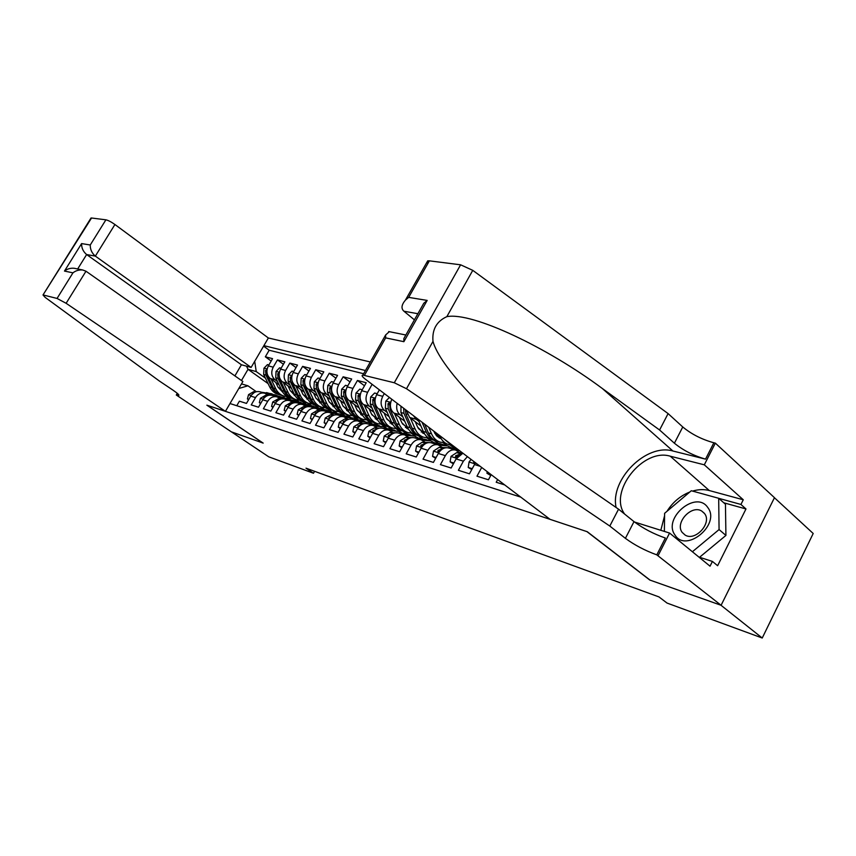 <?xml version="1.0" encoding="UTF-8"?>
<svg xmlns="http://www.w3.org/2000/svg" width="856" height="856" viewBox="0 0 856 856"><rect width="100%" height="100%" fill="white"/><g stroke="black" fill="none" stroke-linecap="round" stroke-linejoin="round"><path stroke-width="1.28" d="M370.306 361.96L268.367 337.981L114.929 224.507L95.348 256.115L86.627 254.553L77.671 268.977M774.434 497.732L813.2 533.491L762.236 638.02L720.966 605.235L649.768 580.015L586.927 531.619L207.034 405.23L263.166 443.108L231.452 431.873L268.752 456.826L313.499 473.25L314.591 471.314M236.77 405.723L239.413 401.186L246.475 403.411L250.722 396.114L255.516 397.58C257.956 393.846 261.048 392.39 264.772 393.214L268.399 395.344M255.516 397.58L251.236 404.92L258.491 407.21L262.792 399.805L267.703 401.304C270.175 397.526 273.289 396.05 277.044 396.874L280.789 399.078M267.703 401.304L263.391 408.761L270.838 411.105L275.183 403.593L280.244 405.145C282.737 401.304 285.872 399.795 289.649 400.629L293.512 402.93M280.244 405.145L275.878 412.699L283.539 415.117L287.926 407.488L293.127 409.082C295.652 405.188 298.819 403.658 302.617 404.492L306.566 406.857M293.127 409.082L288.718 416.754L296.593 419.237L301.034 411.501L306.384 413.138C308.93 409.189 312.13 407.627 315.96 408.462L319.941 410.859M306.384 413.138L301.933 420.917L310.033 423.485L314.526 415.631L320.026 417.311C322.605 413.298 325.826 411.715 329.678 412.549L333.69 414.967M320.026 417.311L315.522 425.218L323.868 427.85L328.415 419.868L334.075 421.601C336.675 417.535 339.928 415.909 343.812 416.754L347.846 419.205M334.075 421.601L329.517 429.626L338.12 432.344L342.71 424.244L348.542 426.031C351.174 421.89 354.448 420.243 358.354 421.088L362.43 423.57M348.542 426.031L343.941 434.185L352.8 436.977L357.434 428.749L363.458 430.589C366.111 426.384 369.407 424.704 373.344 425.55L377.453 428.064M363.458 430.589L358.792 438.871L367.93 441.75L372.617 433.393L378.823 435.287C381.509 431.017 384.836 429.305 388.795 430.151L392.925 432.697M378.823 435.287L374.115 443.708L383.531 446.682L388.271 438.186L394.67 440.145C397.387 435.79 400.747 434.046 404.728 434.901L408.89 437.48M394.67 440.145L389.908 448.694L399.624 451.765L404.428 443.119L411.03 445.141C413.78 440.722 417.161 438.946 421.173 439.791L425.357 442.413M411.03 445.141L406.204 453.841L416.241 457.008L421.099 448.223L427.914 450.31C430.696 445.815 434.099 443.997 438.144 444.853L442.359 447.495M427.914 450.31L423.035 459.148L433.404 462.422L438.315 453.487L445.355 455.638C448.17 451.069 451.604 449.207 455.67 450.074L459.918 452.749M445.355 455.638L440.423 464.637L451.133 468.018L456.098 458.934L463.385 461.159L467.419 456.644M463.385 461.159L458.399 470.308L469.463 473.807L474.492 464.551L480.109 466.274M481.693 467.472L476.974 476.171L488.434 479.788L491.194 474.684M497.636 479.574L496.202 482.249L504.698 484.924M373.944 412.292L363.49 404.546C359.691 400.972 359.092 396.36 361.692 390.721L366.229 382.728L357.444 380.471L364.495 385.789M359.199 408.012L349.002 400.49C345.225 396.959 344.626 392.412 347.194 386.869L351.677 378.983L343.149 376.79L349.997 381.937M344.882 403.861L334.931 396.553C331.176 393.065 330.566 388.581 333.102 383.114L337.542 375.356L329.25 373.227L335.916 378.192M330.983 399.827L321.257 392.733C317.523 389.277 316.913 384.858 319.416 379.465L323.803 371.825L315.757 369.749L322.241 374.564M317.458 395.911L307.967 389.009C304.255 385.607 303.634 381.241 306.116 375.923L310.46 368.39L302.628 366.379L308.941 371.033M304.319 392.101L295.042 385.403C291.35 382.022 290.73 377.721 293.18 372.488L297.481 365.052L289.863 363.094L296.005 367.609M291.532 388.399L282.469 381.883C278.789 378.545 278.168 374.297 280.597 369.129L284.845 361.81L277.44 359.905L283.422 364.271M762.236 638.02L667.038 603.063L658.96 596.91L306.009 468.179L313.499 473.25M229.996 403.54L520.769 497.122M365.448 370.52L263.883 345.642M310.653 405.337L307.379 402.983M293.865 393.289L290.334 390.753M277.537 381.583L275.086 379.818C271.427 376.501 270.796 372.285 273.214 367.171L277.44 359.905M305.774 403.914L302.446 401.528M279.088 384.804L270.229 378.459L275.086 379.818M323.258 409.072L319.941 406.686M306.705 397.141L302.981 394.466M289.949 385.072L287.455 383.274C283.775 379.925 283.154 375.656 285.594 370.466L289.863 363.094M318.325 407.681L314.837 405.166M336.183 412.913L332.845 410.484M319.898 401.122L315.992 398.286M302.692 388.656L300.167 386.837C296.465 383.445 295.844 379.122 298.316 373.847L302.628 366.379M331.272 411.575L327.516 408.868M349.43 416.819L346.091 414.39M333.476 405.209L329.357 402.213M315.789 392.348L313.243 390.486C309.519 387.062 308.898 382.675 311.391 377.336L315.757 369.749M344.604 415.62L340.442 412.592M363.072 420.863L359.659 418.37M347.45 409.435L343.117 406.268M329.271 396.135L326.682 394.252C322.937 390.785 322.327 386.334 324.852 380.92L329.25 373.227M358.354 419.804L353.485 416.251M377.1 425.015L373.698 422.511M361.831 413.79L357.273 410.431M343.138 400.041L340.517 398.115C336.75 394.605 336.14 390.101 338.687 384.601L343.149 376.79M372.51 424.127L366.775 419.922M391.534 429.295L388.143 426.78M376.64 418.284L371.846 414.732M357.412 404.064L354.748 402.095C350.96 398.554 350.361 393.985 352.94 388.399L357.444 380.471M387.083 428.578L381.145 424.202M406.386 433.692L402.983 431.156M391.706 422.778L386.869 419.173M372.103 408.194L369.407 406.193C365.598 402.609 365.009 397.976 367.62 392.305L372.125 384.333M400.95 432.323L395.932 428.61M421.74 438.272L418.252 435.661M406.932 427.187L402.341 423.752M387.244 412.464L384.515 410.42C380.685 406.782 380.096 402.085 382.739 396.328L384.291 393.567M415.631 436.485L411.148 433.147M389.127 416.712L378.416 408.719L384.515 410.42M437.651 443.055L433.981 440.294M422.618 431.745L418.295 428.492M402.844 416.861L400.073 414.775C396.97 412.068 395.986 408.248 397.141 403.326M431.06 441L426.823 437.812M404.781 421.27L393.792 413.02L400.073 414.775M454.097 448.03L450.192 445.077M438.786 436.432L434.762 433.382M418.937 421.387L416.123 419.258L413.502 415.727M447.089 445.741L442.959 442.627M420.927 425.967L409.65 417.45L416.123 419.258M363.629 373.73L269.18 350.243L265.339 356.802L271.17 361.039M270.229 378.459C266.58 375.163 265.949 370.969 268.356 365.876L272.561 358.653L265.339 356.802M379.379 389.844L376.64 394.702C374.008 400.426 374.596 405.102 378.416 408.719M241.499 383.895L247.94 385.799L256.351 391.706M290.869 399.827L286.257 396.542M268.099 383.616L248.026 369.321L241.478 380.513M298.402 401.71L295.149 399.377M281.367 389.534L278.029 387.147M265.467 378.181L256.244 371.59L248.026 369.321L246.517 366.175M475.583 462.839L474.492 464.551M462.903 453.22L456.098 458.934M455.67 450.074L448.587 447.966C444.531 447.1 441.108 448.951 438.315 453.487M438.144 444.853L431.285 442.809C427.262 441.953 423.859 443.761 421.099 448.223M450.887 445.281L454.6 448.095M421.173 439.791L414.539 437.823C410.527 436.967 407.156 438.732 404.428 443.119M434.677 440.498L438.197 443.151M406.215 410.206L409.65 417.45M404.728 434.901L398.297 432.986C394.316 432.13 390.978 433.864 388.271 438.186M418.937 435.865L422.361 438.422M391.791 399.26C389.405 404.952 390.079 409.532 393.792 413.02M388.795 430.151L382.557 428.3C378.609 427.444 375.292 429.145 372.617 433.393M403.647 431.349L407.06 433.885M373.344 425.55L367.299 423.752C363.372 422.907 360.087 424.576 357.434 428.749M388.763 426.941L392.209 429.487M358.354 421.088L352.49 419.344C348.585 418.498 345.321 420.135 342.71 424.244M374.382 422.725L377.774 425.218M343.812 416.754L338.109 415.053C334.236 414.218 331.005 415.823 328.415 419.868M360.397 418.605L363.747 421.056M329.678 412.549L324.146 410.901C320.294 410.067 317.095 411.64 314.526 415.631M346.766 414.593L350.125 417.043M315.96 408.462L310.578 406.857C306.758 406.022 303.58 407.574 301.034 411.501M333.498 410.687L336.836 413.095M302.617 404.492L297.385 402.93C293.597 402.106 290.441 403.625 287.926 407.488M320.593 406.878L323.889 409.254M289.649 400.629L284.567 399.11C280.8 398.286 277.676 399.784 275.183 403.593M308.032 403.176L311.306 405.53M277.044 396.874L272.09 395.397C268.345 394.573 265.253 396.039 262.792 399.805M295.791 399.57L299.054 401.903M269.18 350.243L263.594 346.145M254.692 361.36L256.244 371.59M264.772 393.214L259.957 391.781C256.233 390.967 253.162 392.412 250.722 396.114M247.94 385.799L238.792 388.506M674.945 534.968C685.956 553.522 721.127 524.3 707.741 507.469C696.056 489.771 662.448 518.222 674.945 534.968M682.136 532.357L685.132 535.075C695.393 541.623 712.256 523.016 704.563 513.568L701.706 511.021C691.434 504.526 674.742 522.77 682.136 532.357M664.374 531.426L664.609 513.311L691.295 490.745L718.687 498.288L725.449 504.238L725.92 535.428L699.566 557.267M718.687 498.288L719.072 529.564L692.397 551.745M725.92 535.428L719.072 529.564M550.066 519.346L365.373 379.208C362.152 376.694 361.318 375.313 362.869 375.078L394.295 382.76L460.614 264.804L472.769 270.346L668.097 413.598L682.767 426.973C691.466 434.174 701.834 439.449 713.861 442.777L715.348 443.13L774.466 497.678L721.094 605.278L650.111 580.143L587.28 531.726L550.066 519.346M668.097 413.598L659.591 430.001L602.324 388.496C547.155 347.322 472.202 311.766 446.853 316.645C436.592 321.31 431.97 329.56 432.986 341.405C439.62 365.983 487.471 416.797 539.762 454.739L618.556 509.181L634.007 521.625C643.091 528.43 653.545 533.898 665.358 538.039L656.798 554.859L721.094 605.278M618.556 509.181L609.804 526.055L625.404 538.338C634.553 545.079 645.017 550.579 656.798 554.859M602.324 388.496L672.912 451.005L705.537 459.137C693.542 455.66 683.163 450.363 674.4 443.215L659.591 430.001M427.647 263.916L427.7 260.866L429.391 260.845L460.614 264.804M432.986 341.405L406.493 388.731L609.804 526.055M692.547 491.087C698.453 489.343 704.039 489.161 709.292 490.542L743.275 499.776L740.932 504.452L718.762 498.342M698.849 557.031L712.417 561.429L717.628 565.72L745.983 508.956L740.932 504.452M712.417 561.429L710.031 566.191L669.574 533.053L658.243 555.341M715.348 443.13L704.306 464.819L670.237 456.195C642.952 447.763 608.156 492.007 624.634 514.071M743.275 499.776L704.306 464.819M414.411 319.844L403.914 311.22C400.961 308.524 401.464 304.822 405.423 300.114L408.665 297.374L427.176 300.413L423.784 303.249L420.35 309.337M634.521 522.032L669.574 533.053M672.912 451.005C646.227 443.13 609.9 479.628 616.106 507.501M406.493 388.731L394.295 382.76M660.811 530.313L664.577 515.761M666.985 511.3C672.698 502.258 680.306 495.838 689.786 492.018M745.983 508.956L723.812 502.793M427.176 300.413L403.882 341.683L403.829 338.601L405.68 335.317M403.882 341.683L385.671 337.885L385.66 334.921L389.32 331.679M234.897 375.891L241.413 364.774L251.129 367.427L95.348 256.115C91.859 253.13 90.158 249.428 90.254 244.998L105.898 219.821L91.538 218.002L43.003 294.978L45.154 297.374L159.291 380.963L172.623 389.897C177.77 393.418 179.749 395.312 178.562 395.568L176.293 395.012L231.398 431.863L262.995 443.044L206.863 405.177L225.428 411.351L242.89 381.509L85.985 271.224L66.126 303.291L57.052 298.444L43.474 295.042M251.129 367.427L268.367 337.981M176.293 395.012L177.288 393.332M225.428 411.351L66.126 303.291M90.757 218.408L91.538 218.002M105.898 219.821C108.209 220.324 111.216 221.897 114.929 224.507M241.413 364.774L86.627 254.553C83.16 251.6 81.491 247.94 81.598 243.586L90.254 244.998M57.052 298.444L72.953 272.839C75.756 270.614 79.019 269.672 82.764 270.004L85.985 271.224M72.953 272.839L64.478 271.074C67.228 268.88 70.459 267.949 74.162 268.27L75.007 268.442M487.192 471.645L486.946 473.261L490.97 474.513M486.946 473.261L490.755 475.487M472.245 468.703L468.221 467.451L469.099 461.876L471.11 459.447M468.221 467.451L471.763 469.58M473.7 461.416L473.796 462.861L475.262 462.593M453.873 463.01L450.106 461.833L451.016 456.366L456.708 452.621L462.433 452.856M450.106 461.833L453.402 463.866M461.491 453.701L455.638 455.713L455.563 457.307L458.837 455.435M456.387 450.331L459.255 450.449M436.111 457.489L432.569 456.398L433.51 451.026L439.16 447.356L446.832 447.688M447.174 447.709L456.879 448.64M432.569 456.398L435.651 458.345M457.361 449.015L451.133 448.715M453.231 449.346L458.078 449.55M443.558 448.394L438.015 450.374L437.93 451.936L439.856 451.24M438.989 445.163L447.635 445.901L451.604 447.902M418.916 452.161L415.609 451.133L416.572 445.858L422.169 442.263L428.77 442.563M430.632 442.648L439.149 443.397L442.359 444.339L433.981 443.611M415.609 451.133L418.456 452.995M436.014 444.221L441.482 444.467L447.635 445.901M443.397 444.703L442.359 444.339M426.213 443.258L420.949 445.206L420.852 446.736L422.318 446.383M439.577 435.522L439.898 436.271C441.846 440.626 444.788 443.419 448.715 444.639L452.931 445.826M443.879 438.786L451.936 445.591M453.402 446.008L447.089 441.215M422.136 440.166L430.803 440.926L434.666 442.841M402.277 446.993L399.164 446.03L400.159 440.861L405.701 437.33L411.672 437.619M414.229 437.737L425.689 439.406L417.364 438.668M399.164 446.03L401.817 447.816M419.333 439.246L430.803 440.926M426.705 439.749L425.689 439.406M409.414 438.283L404.428 440.198L404.31 441.707L405.476 441.514M437.459 436.699L439.824 436.1M417.942 419.098L423.303 431.467C425.25 435.768 428.182 438.529 432.087 439.738L436.164 440.894M428.706 427.262L431.542 433.842C433.489 438.176 436.421 440.958 440.337 442.167L444.713 442.616M433.639 431.017L436.507 435.779L441.225 438.796M422.019 422.19L426.416 432.366C428.364 436.678 431.296 439.449 435.212 440.658M440.337 442.167L437.191 441.236C433.275 440.027 430.343 437.255 428.396 432.933L424.597 424.148M440.551 437.619L438.861 437.726M439.791 438.229L440.926 438.304M405.798 435.319L414.486 436.089L418.252 437.93M386.142 441.996L383.242 441.086L384.248 436.004L389.748 432.537L395.183 432.815M398.254 432.976L406.514 433.725L409.532 434.623L401.261 433.864M383.242 441.086L385.692 442.798M403.165 434.431L414.486 436.089M410.516 434.955L409.532 434.623M393.139 433.457L388.41 435.34L388.282 436.828L389.213 436.742M400.983 406.226L400.94 412.517L407.221 426.812C409.157 431.06 412.078 433.778 415.963 434.987L419.922 436.111M421.184 432.023L423.335 431.531M410.334 417.963L415.203 429.124C417.14 433.393 420.061 436.132 423.966 437.341L428.193 437.801M415.267 421.698L417.664 427.208L424.63 433.949M403.615 408.237L403.957 413.352L410.238 427.69C412.185 431.938 415.096 434.677 418.991 435.875M423.966 437.341L420.906 436.442C417.011 435.233 414.101 432.505 412.153 428.235L405.872 413.887L405.37 409.564M424.02 432.933L422.543 432.997M423.442 433.478L424.383 433.553M389.951 430.611L398.661 431.403L402.341 433.179M370.52 437.149L367.802 436.303L368.829 431.306L374.275 427.904L379.251 428.161M382.728 428.342L393.856 429.98L385.639 429.209M370.049 437.93L367.802 436.303M387.49 429.765L398.661 431.403M394.809 430.3L393.856 429.98M377.378 428.781L372.884 430.643L372.735 432.087L374.725 431.199M389.427 397.462L385.778 401.132L385.35 408.194L391.609 422.297C393.557 426.491 396.456 429.177 400.319 430.375L404.15 431.467M405.391 427.486L407.338 427.08M394.498 413.544L399.356 424.533C401.293 428.76 404.203 431.467 408.077 432.665L412.175 433.125M399.41 417.236L401.796 422.661L408.526 429.252M408.077 432.665L405.113 431.788C401.25 430.589 398.34 427.893 396.403 423.677L390.133 409.521L389.587 402.566L387.971 403.765L388.271 409.008L394.541 423.142C396.478 427.347 399.388 430.044 403.251 431.242M408.002 428.375L406.718 428.407M407.595 428.867L408.333 428.942M374.586 426.053L383.317 426.855L386.901 428.567M355.358 432.44L352.822 431.649L353.86 426.737L359.274 423.399L363.821 423.645M367.663 423.859L378.652 425.475L370.488 424.704M372.285 425.239L383.317 426.855M379.572 425.785L378.652 425.475M359.274 423.399L362.088 424.244L357.829 426.074L358.215 427.54M352.822 431.649L354.94 433.179M377.196 393.707L374.618 393.022L370.637 397.034L370.22 404L376.469 417.91C378.406 422.051 381.295 424.715 385.136 425.903L388.859 426.962M390.058 423.067L391.823 422.746M379.144 409.254L383.991 420.093C385.928 424.255 388.817 426.93 392.669 428.118L396.638 428.599M384.023 412.902L386.409 418.242L392.915 424.683M392.669 428.118L389.79 427.272C385.949 426.085 383.049 423.41 381.113 419.258L374.853 405.284L374.318 398.436L372.745 399.624L373.055 404.781L379.315 418.734C381.252 422.885 384.141 425.55 387.982 426.737M392.455 423.945L391.353 423.955M392.209 424.394L392.765 424.458M359.659 421.634L368.412 422.447L371.911 424.095M340.645 427.882L338.281 427.144L339.34 422.308L344.7 419.033L348.874 419.269M353.036 419.504L363.886 421.099L355.775 420.317M357.519 420.842L368.412 422.447M364.784 421.398L363.886 421.099M347.258 419.847L343.213 421.644L343.438 423.099M338.281 427.144L340.26 428.567M362.249 389.748L359.841 389.106L355.925 393.065L355.529 399.923L361.767 413.662C363.704 417.739 366.571 420.371 370.391 421.559L374.008 422.586M375.185 418.787L376.758 418.52M364.239 405.091L369.064 415.77C371.001 419.879 373.879 422.532 377.71 423.709L381.551 424.191M369.096 408.697L371.472 413.962L377.753 420.253M377.71 423.709L374.917 422.885C371.087 421.708 368.219 419.065 366.282 414.967L360.034 401.175L359.499 394.423L357.969 395.6L358.29 400.694L364.528 414.465C366.464 418.552 369.343 421.184 373.163 422.372M377.357 419.633L376.447 419.633M345.182 417.332L353.945 418.156L357.359 419.75M326.371 423.453L324.167 422.768L325.237 418.017L330.555 414.786L334.386 415.01M338.826 415.267L349.548 416.851L341.49 416.07M343.192 416.572L353.945 418.156M350.425 417.15L349.548 416.851M332.845 415.577L329.025 417.343L329.111 418.787M324.167 422.768L326.018 424.084M347.739 385.895L345.503 385.296L341.651 389.202L341.266 395.975L347.493 409.532C349.419 413.566 352.276 416.166 356.075 417.332L359.584 418.338M360.729 414.625L362.131 414.411M349.772 401.057L354.577 411.586C356.513 415.642 359.37 418.252 363.179 419.429L366.903 419.911M354.598 404.62L356.963 409.799L363.03 415.941M363.179 419.429L360.462 418.627C356.663 417.45 353.806 414.839 351.88 410.794L345.642 397.184L345.118 390.529L343.62 391.695L343.941 396.713L350.179 410.302C352.105 414.347 354.962 416.958 358.76 418.124M362.709 415.438L361.96 415.428M331.112 413.159L339.885 413.994L343.213 415.524M312.515 419.151L310.46 418.509L311.541 413.833L316.816 410.666L320.326 410.88M325.023 411.158L335.616 412.731L327.623 411.929M329.26 412.421L339.885 413.994M336.462 413.009L335.616 412.731M318.828 411.447L315.233 413.17L315.201 414.572M310.46 418.509L312.183 419.729M333.647 382.161L331.561 381.605L327.784 385.457L327.409 392.134L333.615 405.519C335.541 409.5 338.388 412.068 342.154 413.234L345.567 414.208M346.691 410.57L347.932 410.409M335.713 397.13L340.506 407.51C342.432 411.511 345.278 414.101 349.066 415.267L352.683 415.759M340.517 400.651L342.871 405.755L348.681 411.736M349.066 415.267L346.423 414.497C342.646 413.32 339.8 410.741 337.874 406.75L331.668 393.311L331.144 386.752L329.678 387.896L330.009 392.851L336.226 406.268C338.141 410.259 340.988 412.838 344.765 414.004M348.478 411.362L347.889 411.34M317.437 409.104L326.232 409.949L329.474 411.426M299.044 414.967L297.139 414.379L298.23 409.778L303.463 406.664L306.673 406.857M311.616 407.167L322.07 408.719L314.131 407.916M315.736 408.398L326.232 409.949M322.905 408.986L322.07 408.719M305.207 407.435L301.847 409.115L301.644 410.441M297.139 414.379L298.733 415.513M319.962 378.534L318.015 378.01L314.302 381.819L313.949 388.399L320.133 401.614C322.049 405.541 324.873 408.087 328.618 409.243L331.935 410.195M333.048 406.632L334.118 406.514M322.059 393.311L326.832 403.55C328.747 407.51 331.582 410.067 335.338 411.222L338.848 411.715M326.832 396.799L329.175 401.828L334.824 407.681M335.338 411.222L332.781 410.473C329.025 409.307 326.19 406.76 324.274 402.812L318.079 389.544L317.565 383.071L316.132 384.216L316.474 389.095L322.669 402.352C324.585 406.29 327.409 408.836 331.165 409.992M304.148 405.156L312.943 406.012L316.11 407.445M285.958 410.912L284.181 410.356L285.294 405.83L290.473 402.769L293.405 402.951M298.573 403.283L308.909 404.813L301.023 404.011M302.575 404.471L312.943 406.012M309.712 405.081L308.909 404.813M291.95 403.54L288.825 405.166L288.568 406.45M284.181 410.356L285.679 411.404M306.651 375.003L304.843 374.521L301.194 378.277L300.852 384.772L307.026 397.826C308.93 401.699 311.745 404.214 315.457 405.37L318.689 406.29M319.77 402.802L320.7 402.716M308.781 389.598L313.531 399.709C315.447 403.615 318.261 406.14 321.995 407.296L325.408 407.788M313.531 393.054L315.853 398.008L321.31 403.711M321.995 407.296L319.502 406.557C315.778 405.402 312.954 402.887 311.049 398.982L304.875 385.885L304.361 379.508L302.971 380.631L303.313 385.446L309.487 398.532C311.391 402.427 314.205 404.942 317.929 406.097M291.222 401.314L300.028 402.192L303.12 403.572M273.235 406.964L271.587 406.45L272.711 401.999L277.847 398.982L280.522 399.153M285.883 399.506L293.704 400.308L296.101 401.025L288.269 400.212M289.777 400.661L300.028 402.192M296.882 401.282L296.101 401.025M279.045 399.773L276.167 401.325L275.942 402.62M271.587 406.45L272.968 407.424M293.715 371.568L292.035 371.13L288.44 374.832L288.119 381.241L294.261 394.135C296.165 397.965 298.958 400.448 302.66 401.592L305.795 402.491M306.855 399.078L307.646 399.014M295.866 385.992L300.595 395.964C302.5 399.816 305.303 402.32 309.016 403.465L312.322 403.957M300.584 389.405L302.896 394.295L308.171 399.859M291.789 376.49L290.163 377.143L290.505 381.904L296.658 394.819C298.562 398.671 301.365 401.154 305.068 402.299M309.016 403.465L306.587 402.748C302.885 401.603 300.082 399.11 298.177 395.269L292.024 382.322L291.682 377.55M278.649 397.591L287.455 398.468L290.473 399.805M260.855 403.123L259.336 402.652L260.47 398.265L265.563 395.301L267.992 395.461M273.546 395.825L283.636 397.334L275.857 396.521M277.312 396.959L287.455 398.468M284.395 397.58L283.636 397.334M266.473 396.114L263.851 397.601L263.488 398.746M259.336 402.652L260.62 403.54M281.121 368.23L279.57 367.823L276.039 371.472L275.728 377.796L281.849 390.539C283.743 394.327 286.525 396.788 290.195 397.922L293.244 398.789M294.293 395.44L294.945 395.408M283.304 382.482L288.012 392.326C289.906 396.135 292.699 398.607 296.39 399.741L299.6 400.234M287.99 385.853L290.302 390.678L295.374 396.093M279.249 372.927L277.697 373.751L278.05 378.448L284.181 391.213C286.075 395.012 288.857 397.473 292.538 398.607M296.39 399.741L294.025 399.046C290.345 397.912 287.552 395.44 285.658 391.641L279.527 378.855L279.11 374.414M266.419 393.953L275.225 394.841L278.168 396.135M248.818 399.388L247.416 398.95L248.55 394.627L253.601 391.716L255.805 391.866M261.529 392.251L271.502 393.739L263.787 392.925M265.157 393.343L275.225 394.841M272.251 393.985L271.502 393.739M254.211 392.572L251.45 395.023M247.416 398.95L248.593 399.773M268.87 364.988L267.447 364.603L263.958 368.219L263.659 374.457L269.758 387.04C271.652 390.785 274.412 393.214 278.061 394.349L281.036 395.194M271.074 379.069L275.76 388.774C277.654 392.54 280.426 394.99 284.085 396.125L287.22 396.606M275.739 382.407L278.029 387.158L282.929 392.433M267.029 369.525L265.563 370.445L265.927 375.089L272.037 387.704C273.92 391.449 276.691 393.888 280.34 395.012M284.085 396.125L281.785 395.44C278.136 394.316 275.365 391.877 273.471 388.11L267.372 375.484L266.879 371.386L265.563 370.445M282.469 381.883L287.455 383.274M295.042 385.403L300.167 386.837M307.967 389.009L313.243 390.486M321.257 392.733L326.682 394.252M334.931 396.553L340.517 398.115M349.002 400.49L354.748 402.095M363.49 404.546L369.407 406.193M268.356 365.876L273.214 367.171M280.597 369.129L285.594 370.466M293.18 372.488L298.316 373.847M306.116 375.923L311.391 377.336M319.416 379.465L324.852 380.92M333.102 383.114L338.687 384.601M347.194 386.869L352.94 388.399M361.692 390.721L367.62 392.305M376.64 394.702L382.739 396.328M634.007 521.625L625.404 538.338M674.4 443.215L682.767 426.973M429.391 260.845L408.665 297.374M385.671 337.885L364.453 375.292M472.769 270.346L446.853 316.645M705.537 459.137L713.861 442.777M709.292 490.542L670.237 456.195M417.878 313.713L403.914 311.22M64.478 271.074L81.598 243.586M177.738 393.728L176.86 395.194M469.077 462.015L474.93 463.802M450.994 456.505L456.537 458.195M456.708 452.621L460.111 453.637M457.2 456.89L455.638 455.713M433.489 451.166L438.743 452.76M453.327 447.977L456.633 448.961M439.16 447.356L442.445 448.341M439.535 451.508L438.015 450.374M416.54 445.997L421.516 447.506M441.482 444.467L444.713 445.42M436.239 442.905L439.449 443.857M422.169 442.263L425.357 443.215M422.404 446.286L420.949 445.206M440.979 436.581L439.898 436.271M400.127 440.99L404.845 442.424M424.769 439.502L427.904 440.433M419.686 438.005L422.789 438.925M405.701 437.33L408.794 438.251M405.755 441.172L404.428 440.198M426.416 432.366L423.303 431.467M431.542 433.842L428.396 432.933M384.226 436.132L388.688 437.491M408.558 434.698L411.597 435.608M403.636 433.243L406.654 434.131M389.748 432.537L392.744 433.436M389.619 436.228L388.41 435.34M410.238 427.69L407.221 426.812M415.203 429.124L412.153 428.235M403.957 413.352L400.94 412.517M407.156 414.24L405.872 413.887M368.797 431.424L373.023 432.719M392.851 430.044L395.793 430.921M388.078 428.631L390.999 429.498M374.275 427.904L377.186 428.77M373.976 431.435L372.884 430.643M390.678 402.32L385.885 401.025M394.541 423.142L391.609 422.297M399.356 424.533L396.403 423.677M388.271 409.008L385.35 408.194M391.31 409.842L390.133 409.521M389.662 405.038L387.971 403.765M353.838 426.866L357.84 428.086M377.603 425.518L380.46 426.374M372.97 424.148L375.805 424.993M358.814 426.791L357.829 426.074M375.303 398.168L370.734 396.938M379.315 418.734L376.469 417.91M383.991 420.093L381.113 419.258M373.055 404.781L370.22 404M375.945 405.584L374.853 405.284M374.382 400.843L372.745 399.624M339.308 422.436L343.106 423.592M362.805 421.131L365.587 421.955M358.311 419.804L361.061 420.617M344.7 419.033L347.322 419.815M344.091 422.286L343.213 421.644M360.376 394.135L356.021 392.968M364.528 414.465L361.767 413.662M369.064 415.77L366.282 414.967M358.29 400.694L355.529 399.923M361.029 401.453L360.034 401.175M359.563 396.777L357.969 395.6M325.216 418.135L328.8 419.226M348.435 416.872L351.131 417.675M344.069 415.577L346.744 416.369M330.555 414.786L332.973 415.513M329.806 417.91L329.025 417.343M345.888 390.229L341.747 389.106M350.179 410.302L347.493 409.532M354.577 411.586L351.88 410.794M343.941 396.713L341.266 395.975M346.552 397.441L345.642 397.184M345.171 392.84L343.62 391.695M311.52 413.951L314.922 414.989M334.471 412.731L337.093 413.512M330.223 411.469L332.824 412.239M316.816 410.666L319.053 411.34M315.939 413.673L315.233 413.17M331.828 386.43L327.869 385.361M336.226 406.268L333.615 405.519M340.506 407.51L337.874 406.75M330.009 392.851L327.409 392.134M332.492 393.535L331.668 393.311M331.186 389.009L329.678 387.896M298.209 409.896L301.43 410.869M320.904 408.708L323.461 409.468M316.774 407.488L319.309 408.237M303.463 406.664L305.517 407.285M302.457 409.553L301.847 409.115M318.154 382.739L314.387 381.723M322.669 402.352L320.133 401.614M326.832 403.55L324.274 402.812M316.474 389.095L313.949 388.399M318.839 389.748L318.079 389.544M317.597 385.286L316.132 384.216M285.262 405.947L288.312 406.878M307.711 404.802L310.193 405.53M303.698 403.604L306.159 404.332M290.473 402.769L292.377 403.337M289.36 405.541L288.825 405.166M304.864 379.144L301.28 378.181M309.487 398.532L307.026 397.826M313.531 399.709L311.049 398.982M303.313 385.446L300.852 384.772M305.549 386.067L304.875 385.885M304.383 381.658L302.971 380.631M272.679 402.106L275.568 402.983M294.881 400.993L297.3 401.71M290.976 399.838L293.362 400.544M277.847 398.982L279.591 399.506M291.939 375.656L288.525 374.735M296.658 394.819L294.261 394.135M300.595 395.964L298.177 395.269M290.505 381.904L288.119 381.241M292.645 382.493L292.024 382.322M291.543 378.149L290.163 377.143M260.438 398.372L263.166 399.206M282.394 397.291L284.748 397.987M278.596 396.157L280.918 396.852M265.563 395.301L267.147 395.772M279.377 372.264L276.124 371.386M284.181 391.213L281.849 390.539M288.012 392.326L285.658 391.641M278.05 378.448L275.728 377.796M280.072 379.005L279.527 378.855M279.045 374.725L277.697 373.751M248.518 394.734L251.097 395.526M270.239 393.685L272.529 394.359M266.537 392.583L268.805 393.257M253.601 391.716L255.045 392.144M267.147 368.957L264.044 368.123M272.037 387.704L269.758 387.04M275.76 388.774L273.471 388.11M265.927 375.089L263.659 374.457M704.36 513.3L701.706 511.021M427.7 260.866L405.423 300.114M403.829 338.601L423.784 303.249M388.678 331.55L405.851 335.006M385.66 334.921L362.869 375.078M178.883 395.023L178.562 395.568M43.003 294.978L91.014 218.013M74.162 268.27L82.764 270.004"/></g></svg>
